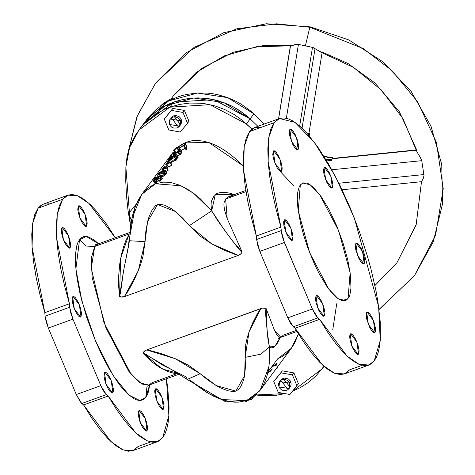 <?xml version="1.0" encoding="UTF-8"?>
<svg xmlns="http://www.w3.org/2000/svg" width="475" height="475" viewBox="0 0 475 475"><rect width="100%" height="100%" fill="white"/><g stroke="black" fill="none" stroke-linecap="round" stroke-linejoin="round"><path stroke-width="0.71" d="M298.163 149.399L297.712 149.744L291.448 141.396L289.792 129.485L289.293 132.751L289.851 136.283L292.671 144.18L294.5 147.345L297.017 149.732L298.163 149.399L298.508 148.651L298.662 146.134L297.582 140.618L295.29 134.704L292.553 130.387L290.943 129.153L289.792 129.485L290.243 129.141L296.507 137.489L298.163 149.399L297.148 149.768L298.163 149.399M281.663 171.095L281.212 171.445L274.948 163.097L273.291 151.187L272.793 154.446L273.351 157.979L274.532 161.993L277.073 167.586L278.902 170.198L281.158 171.463L282.002 170.347L282.162 167.835L281.081 162.319L278.783 156.406L276.052 152.089L274.437 150.854L273.291 151.187L273.743 150.842L280.007 159.19L281.663 171.095L280.642 171.463L281.663 171.095M292.523 240.035L292.072 240.386L285.808 232.032L284.151 220.127L283.64 221.973L283.842 225.055L285.392 230.933L287.025 234.816L288.859 237.981L291.371 240.368L292.523 240.035L293.022 236.776L291.941 231.26L289.643 225.346L286.912 221.029L285.297 219.794L284.151 220.127L284.602 219.777L290.866 228.125L292.523 240.035L291.502 240.403L292.523 240.035M324.383 315.833L323.932 316.178L317.668 307.83L316.012 295.925L315.513 299.185L316.071 302.717L318.891 310.614L320.72 313.779L323.238 316.166L324.383 315.833L324.728 315.085L324.882 312.574L323.802 307.052L321.51 301.138L318.772 296.822L317.163 295.592L316.012 295.925L316.463 295.575L322.727 303.923L324.383 315.833L323.362 316.202L324.383 315.833M358.583 354.083L358.132 354.433L351.868 346.085L350.212 334.174L349.701 336.021L349.903 339.108L351.452 344.981L353.085 348.87L355.822 353.186L357.432 354.415L358.583 354.083L359.082 350.823L358.002 345.307L355.704 339.393L352.973 335.077L351.363 333.842L350.212 334.174L350.663 333.83L356.927 342.178L358.583 354.083L357.562 354.451L358.583 354.083M375.084 332.387L374.633 332.732L368.368 324.383L366.718 312.479L366.207 314.325L366.771 319.271L369.592 327.168L371.42 330.333L373.938 332.72L375.084 332.387L375.428 331.639L375.582 329.128L374.502 323.606L372.21 317.692L369.473 313.375L367.864 312.146L366.718 312.479L367.163 312.128L373.433 320.477L375.084 332.387L374.068 332.755L375.084 332.387M364.224 263.447L363.773 263.791L357.509 255.443L355.852 243.538L355.353 246.798L355.912 250.331L358.732 258.228L360.561 261.392L363.078 263.779L364.224 263.447L364.568 262.699L364.723 260.187L363.642 254.671L361.35 248.757L358.613 244.435L357.004 243.206L355.852 243.538L356.303 243.188L362.573 251.536L364.224 263.447L363.209 263.815L364.224 263.447M332.363 187.649L331.912 187.999L325.648 179.651L323.992 167.74L323.493 171L324.051 174.533L326.871 182.436L329.603 186.752L331.212 187.981L331.859 188.017L332.708 186.901L332.862 184.389L331.782 178.873L329.49 172.959L326.753 168.643L325.143 167.408L323.992 167.74L324.443 167.396L330.707 175.744L332.363 187.649L331.342 188.017L332.363 187.649M86.658 226.07L86.207 226.421L79.942 218.072L78.286 206.162L77.787 209.422L78.345 212.954L80.305 218.969L82.074 222.561L84.746 225.975L86.153 226.438L87.002 225.322L87.157 222.811L86.076 217.295L83.784 211.381L81.047 207.064L79.438 205.829L78.286 206.162L78.737 205.812L85.001 214.166L86.658 226.07L85.637 226.438L86.658 226.07M70.152 247.772L69.706 248.116L63.436 239.768L61.786 227.857L61.275 229.71L61.477 232.792L63.027 238.67L64.659 242.553L66.494 245.717L69.006 248.104L69.653 248.134L70.496 247.024L70.65 244.506L69.576 238.99L67.278 233.077L64.541 228.76L62.932 227.525L61.786 227.857L62.237 227.513L68.501 235.861L70.152 247.772L69.136 248.14L70.152 247.772M81.017 316.712L80.566 317.057L74.302 308.708L72.645 296.798L72.135 298.65L72.337 301.732L73.886 307.61L75.519 311.493L78.256 315.81L79.865 317.045L81.017 316.712L81.516 313.447L80.435 307.931L78.138 302.017L75.406 297.7L73.791 296.465L72.645 296.798L73.097 296.453L79.361 304.802L81.017 316.712L79.996 317.08L81.017 316.712M112.878 392.504L112.427 392.855L106.163 384.507L104.506 372.596L104.007 375.856L104.565 379.388L105.747 383.402L108.288 388.995L110.117 391.608L112.373 392.872L113.216 391.756L113.377 389.245L112.296 383.729L110.004 377.815L107.267 373.498L105.658 372.263L104.506 372.596L104.957 372.252L111.221 380.6L112.878 392.504L111.857 392.872L112.878 392.504M147.078 430.76L146.627 431.104L140.363 422.756L138.706 410.851L138.195 412.698L138.397 415.779L139.947 421.657L141.58 425.541L143.414 428.705L145.926 431.092L147.078 430.76L147.577 427.5L146.496 421.978L144.198 416.064L141.467 411.748L139.852 410.519L138.706 410.851L139.157 410.501L145.421 418.849L147.078 430.76L146.057 431.128L147.078 430.76M163.578 409.058L163.127 409.408L156.863 401.06L155.212 389.15L154.696 390.996L155.266 395.942L158.086 403.845L159.915 407.004L162.432 409.391L163.073 409.426L163.922 408.31L164.077 405.798L162.996 400.282L160.704 394.369L157.967 390.052L156.358 388.817L155.212 389.15L155.658 388.805L161.928 397.153L163.578 409.058L162.563 409.426L163.578 409.058M348.068 298.597L345.503 300.58L338.117 298.745L328.843 289.18L309.747 252.938L298.217 210.847L300.307 184.977L299.208 186.841L297.742 192.143L297.297 199.352L297.878 208.187L300.633 223.749L303.62 235.072L307.396 246.656L314.218 263.542L319.283 273.843L327.168 286.87L332.328 293.455L337.173 298.057L341.519 300.497L343.449 300.871L345.194 300.681L346.744 299.915L349.167 296.727L350.022 294.334L350.983 288.052L350.497 275.387L347.742 259.825L342.956 242.713L336.555 225.524L329.092 209.73L321.207 196.703L313.577 187.554L308.958 184.015L306.856 183.077L303.181 182.893L300.307 184.977L302.872 182.994L310.258 184.828L319.532 194.394L338.633 230.636L350.158 272.727L348.068 298.597L342.261 300.705L348.068 298.597M101.65 243.936L97.761 244.085L94.685 246.466L85.838 246.056L79.539 239.614L86.313 236.479L98.574 243.794L94.662 240.362L88.629 236.977L85.945 236.455L83.523 236.722L81.379 237.779L79.539 239.614L78.013 242.203L76.825 245.527L75.489 254.25L75.584 265.442L77.104 278.665L79.996 293.425L86.634 317.169L95.517 341.032L102.309 355.983L109.505 369.491L116.82 381.033L120.436 385.932L127.413 393.733L133.819 398.638L136.735 399.944L139.418 400.467L141.841 400.199L143.984 399.142L145.825 397.308L147.012 386.412L145.825 397.308L139.692 400.473L128.897 395.081L113.133 375.482L95.517 341.032L81.938 301.275L75.863 268.927L79.539 239.614L85.838 246.056L94.685 246.466L91.236 268.244L104.025 322.757L131.094 374.241L141.877 384.043L148.889 385.118L151.97 382.743L177.127 373.617M246.388 123.892L250.123 118.869L213.72 99.649L173.571 102.137L169.836 107.16L209.98 104.672L246.388 123.892L251.916 129.129L242.464 120.448L233.967 114.386L224.752 109.523L214.997 105.949L204.903 103.74L199.791 103.164L189.567 103.081L179.514 104.423L169.836 107.16L173.571 102.137L183.255 99.4L193.307 98.058L198.408 97.921L208.644 98.717L213.72 99.649L218.737 100.926L228.487 104.5L233.178 106.774L242.054 112.254L250.123 118.869L257.919 126.338L250.123 118.869L246.388 123.892M129.515 232.578L97.761 244.085L94.685 246.466L129.408 233.878L94.685 246.466L91.253 258.145L92.18 277.489L106.002 327.976L128.909 371.444L140.03 382.915L148.889 385.118L151.97 382.743M132.454 215.804L134.811 207.795L138.094 200.218L141.758 194.346L145.249 190.309L148.325 187.649L155.432 183.789L157.433 181.106L160.871 181.046L158.074 180.702L160.871 181.046L157.433 181.106L155.432 183.789L163.447 182.174L167.598 182.222L171.718 182.786L179.615 185.179L186.984 188.86L193.883 193.509L200.248 198.811L211.696 210.847L189.323 225.613L211.808 243.936L238.308 255.354L124.367 296.661L128.488 290.528L133.76 280.725L138.344 270.572L140.921 263.566L142.975 256.411L145.059 241.662L145.819 231.497L147.624 221.516L149.067 216.618L152.232 209.701L155.42 205.794L157.563 204.529L160.01 204.197L164.813 205.248L171.338 208.626L175.37 211.523L182.703 218.167L189.323 225.613L199.743 235.832L211.808 243.936L224.734 250.444L236.556 254.933L238.308 255.354L239.495 254.838L241.08 253.686L242.113 251.976L227.222 218.737L225.607 199.001L229.294 196.407L234.798 195.67L229.283 196.407L227.276 197.422L225.607 199.001L246.044 191.591L225.607 199.001L224.123 202.392L223.897 204.517L224.402 209.505L227.222 218.737L242.113 251.976L240.593 254.125L238.308 255.354L124.367 296.661L120.62 297.006L119.51 296.418L118.649 285.849L118.667 275.732L119.759 263.827L121.766 253.27L123.827 245.967L126.065 239.994L129.402 233.89M280.185 337.553L277.18 343.556L273.232 347.569L271.308 347.801L269.384 346.851L269.42 362.104L268.458 369.651L266.641 377.12L263.773 384.317L260.175 390.207L248.924 399.867L225.791 401.903L187.114 379.424L173.149 370.53L143.106 352.973L144.792 353.608L162.765 365.186L186.348 376.954L187.174 379.478L200.207 373.688L175.21 358.69L146.68 349.927L260.805 308.554L257.165 314.094L252.712 322.875L249.037 331.93L247.107 338.147L245.735 344.47L245.142 357.396L245.45 366.504L244.619 375.493L243.616 379.917L241.015 386.24L238.931 389.067L235.921 391.115L233.362 391.525L228.16 390.794L220.905 388.069L216.351 385.652L207.937 380.042L200.207 373.688L188.462 365.233L175.21 358.69L161.203 353.596L150.373 350.592L146.68 349.927L143.557 351.951L143.106 352.973L162.058 368.873L178.974 373.605L174.349 373.338L168.589 371.83L159.119 367.139L152.629 362.425L146.229 356.44L143.106 352.973L144.406 351.108L146.68 349.927L262.509 308.079L266.077 308.394L274.295 329.828L276.682 334.637L278.481 336.822L279.389 337.327L280.826 337.292L283.32 335.124L296.364 330.398M50.231 203.834L43.433 204.096L38.047 208.252L62.611 199.346L67.996 195.189L77.472 195.765L88.973 203.407L115.33 237.72L106.43 223.933L95.617 210.122L90.428 204.749L85.458 200.474L80.75 197.339L76.344 195.362L72.295 194.578L68.632 194.982L65.396 196.579L62.611 199.346L38.047 208.252L32.692 223.197L32.062 247.042L44.822 312.692L69.386 303.786L56.626 238.135L57.249 214.29L62.611 199.346L59.357 205.61L57.249 214.29L56.335 225.215L56.626 238.135L58.122 252.783L60.788 268.844L64.57 285.968L69.386 303.786L69.635 307.277L69.617 305.68L69.386 303.786L44.822 312.692L40.007 294.868L36.225 277.744L33.559 261.689L32.062 247.042L31.772 234.116L32.692 223.197L34.794 214.51L38.047 208.252L40.832 205.479L43.457 204.084M166.452 378.753L168.862 415.518L162.753 437.576L158.424 441.281L153.116 442.344L146.935 440.753L140.024 436.537L132.525 429.78L124.598 420.636L116.417 409.302L108.152 396.013L106.335 394.588L103.58 391.044L100.848 385.629L72.907 319.152L70.757 312.972L69.635 307.277L45.072 316.178L44.822 312.692L45.072 316.178L48.343 328.053L46.2 321.872L45.072 316.178L69.635 307.277L72.907 319.152L48.343 328.053L76.285 394.535L48.343 328.053L72.907 319.152L100.848 385.629L76.285 394.535L100.848 385.629L106.335 394.588L108.152 396.013L83.594 404.92L80.429 402.01L76.285 394.535L81.777 403.495L106.335 394.588L81.777 403.495L83.594 404.92L110.972 441.637L122.96 449.908L132.804 450.633L138.189 446.476L133.861 450.181L128.553 451.25L122.378 449.659L115.461 445.437L107.962 438.686L100.035 429.543L91.853 418.208L83.594 404.92L108.152 396.013L135.535 432.731L147.523 441.002L157.368 441.732L162.753 437.576L165.051 433.657L166.85 428.634L168.126 422.548L168.868 415.459L169.064 407.437L167.841 388.906L166.452 378.753M261.737 127.163L254.938 127.419L249.553 131.575L274.117 122.675L279.502 118.518L294.981 122.366L314.426 142.417L335.196 175.946L354.469 218.411L378.64 306.66L380.249 340.474L374.258 360.899L368.873 365.055L359.029 364.331L347.041 356.06L319.663 319.343L295.1 328.243L322.478 364.96L334.465 373.237L344.316 373.962L349.695 369.805L362.081 365.317M256.928 393.959L253.87 396.607L246.697 400.496L259.582 390.984M267.277 374.953L267.401 374.478M267.817 372.798L270.382 371.266L272.317 368.808L271.457 369.223L269.58 371.598L267.87 372.566M268.031 371.83L270.993 367.852L276.034 364.212L275.358 365.815L276.189 365.317L277.139 363.126L271.421 367.27L277.78 358.726L291.359 348.3L298.448 333.854L294.625 343.116L291.228 348.472L287.262 352.889L282.767 356.315L277.78 358.726L271.421 367.27L277.02 363.191M243.342 165.977L208.941 142.565L186.438 142.126L184.615 144.572L186.438 142.126L181.45 144.537L177.834 147.179L186.438 142.126L191.858 140.76L197.671 140.452L203.817 141.2L210.235 143.005L216.861 145.837L223.636 149.684L230.488 154.494L237.363 160.235L243.342 165.977M186.764 147.066L186.182 149.762L185.197 149.886L183.873 146.716L184.478 144.958L179.312 148.348L177.056 147.618L174.539 150.058L173.636 150.385L174.26 151.881L173.636 150.385L177.122 147.001L179.592 147.862L185.612 143.955L184.775 146.389L183.873 146.716L185.197 149.886L186.182 149.762L184.775 146.389L186.182 149.762L186.907 147.042L185.482 144.002L186.764 147.066M184.632 148.532L181.171 150.528L184.632 148.532M179.71 154.351L178.541 151.549L179.71 154.351L181.011 152.606L179.841 149.803L180.737 149.482L179.425 151.246L175.412 153.585L172.746 154.09L174.331 151.78L175.043 153.484L174.331 151.78L175.227 151.46L173.678 153.668L175.584 153.3L178.101 152.042L179.841 149.803L181.011 152.606M181.955 152.398L180.061 154.737L177.436 155.925L180.643 154.161L179.425 151.246L180.643 154.161L181.955 152.398L180.737 149.482L181.955 152.398M175.37 158.252L178.113 157.558L175.453 158.46L177.893 157.854L176.676 154.939L171.938 156.637L171.273 157.534L176.011 155.836L171.047 157.831L170.216 158.953L174.729 157.552L169.094 159.57L171.261 156.661L176.896 154.642L176.676 154.939L177.893 157.854L178.113 157.558L176.896 154.642L178.113 157.558L175.37 158.252M175.72 159.095L177.003 159.048L173.013 160.164L177.003 159.048L175.786 156.132L177.003 159.048L177.228 158.751L176.011 155.836L177.228 158.751L175.72 159.095M172.176 161.286L176.172 160.17L171.956 161.583L170.911 162.984L171.956 161.583L170.228 162.278L169.094 159.57L170.228 162.278L175.946 160.467L174.729 157.552L175.946 160.467L176.172 160.17L174.954 157.255L176.172 160.17L172.176 161.286M168.34 166.44L171.926 165.413L168.12 166.743L167.075 168.144L168.12 166.743L166.891 167.224L165.769 164.546L167.936 161.631L168.637 163.299L167.936 161.631L168.833 161.31L166.891 163.928L170.733 162.551L165.769 164.546L166.891 167.224L171.707 165.71L170.507 162.848L171.707 165.71L171.926 165.413L170.733 162.551L171.926 165.413L168.34 166.44M165.822 171.16L168.091 170.567L165.912 171.362L167.865 170.869L166.672 168.007L161.933 169.706L164.101 166.79L164.795 168.459L164.101 166.79L164.997 166.47L163.056 169.082L166.891 167.705L166.672 168.007L167.865 170.869L168.091 170.567L166.891 167.705L168.091 170.567L165.822 171.16M163.857 173.725L166.606 173.025L163.946 173.927L166.381 173.328L165.163 170.412L160.425 172.11L159.76 173.007L164.498 171.309L159.535 173.304L158.703 174.426L163.216 173.025L157.587 175.043L159.754 172.128L165.383 170.109L165.163 170.412L166.381 173.328L166.606 173.025L165.383 170.109L166.606 173.025L163.857 173.725M164.208 174.568L165.49 174.521L161.5 175.637L165.49 174.521L164.273 171.606L165.49 174.521L165.716 174.224L164.498 171.309L165.716 174.224L164.208 174.568M161.447 176.486L164.659 175.643L161.53 176.688L164.433 175.94L163.216 173.025L164.433 175.94L164.659 175.643L163.442 172.728L164.659 175.643L161.447 176.486M162.337 178.665L160.372 179.936M211.696 210.847L211.078 205.835L211.286 201.531L214.296 195.302L217.123 193.408L220.721 192.411L225.019 192.328L229.912 193.218L234.139 194.649L215.371 194.412L211.696 210.847L193.794 193.444L181.052 185.79L155.432 183.789L141.758 194.346L131.694 219.29L129.455 240.659L129.028 240.73L145.059 241.662L147.624 221.516L157.563 204.529L175.37 211.523L189.323 225.613L211.696 210.847L217.117 219.729L227.044 233.599L238.296 248.413L240.653 251.037L242.113 251.976L232.916 241.478L224.081 229.573L211.696 210.847M254.962 127.413L252.338 128.808L249.553 131.575L244.197 146.526L243.568 170.365L256.328 236.016L280.891 227.115L276.076 209.291L272.294 192.167L269.628 176.112L268.132 161.464L267.841 148.538L268.755 137.619L270.863 128.933L274.117 122.675L276.901 119.902L280.137 118.311L283.801 117.901L287.856 118.691L292.256 120.662L296.964 123.803L301.934 128.078L307.123 133.445L317.935 147.256L328.985 164.7L339.857 185.102L350.122 207.688L359.391 231.58L367.312 255.865L370.666 267.864L375.998 290.991L377.934 301.898L380.232 321.884L380.374 338.782L379.632 345.871L378.355 351.957L376.562 356.986L374.258 360.899L369.93 364.604L364.622 365.673L358.447 364.082L351.53 359.86L344.031 353.109L336.104 343.965L327.922 332.631L319.663 319.343L317.84 317.918L315.085 314.367L312.354 308.958L283.237 239.406L281.556 233.308L280.891 227.115L268.132 161.464L268.755 137.619L274.117 122.675L249.553 131.575L246.305 137.839L244.197 146.526L243.277 157.445L243.568 170.365L245.064 185.013L247.736 201.073L251.513 218.197L256.328 236.016L257.705 245.201L259.849 251.382L287.791 317.858L290.522 323.273L293.283 326.818L295.1 328.243L303.359 341.531L311.541 352.872L319.467 362.015L326.972 368.766L333.883 372.982L340.058 374.579L344.375 373.938M345.367 373.51L349.695 369.805M138.914 130.031L169.836 107.16L165.223 109.018L156.518 113.697L148.633 119.569L145.047 122.918L141.722 126.516L135.927 134.401L131.361 143.076L129.568 147.648L127.009 157.172L125.845 167.028L130.417 225.061L127.941 209.861L126.445 195.587L125.744 181.29L125.845 167.028L129.633 147.464L138.914 130.031L142.654 125.008L164.908 105.972L193.658 98.04L223.832 102.606L250.123 118.869L253.864 113.846L264.337 124.011L253.864 113.846L250.123 118.869L246.216 115.437L237.749 109.393L233.243 106.81L223.773 102.582L213.863 99.679L208.804 98.747L203.71 98.159L193.527 98.046L188.48 98.521L178.612 100.522L169.207 103.888L164.736 106.067L156.37 111.34L152.517 114.422L148.907 117.77L142.648 125.02L148.782 117.895L152.368 114.546L160.253 108.674L164.516 106.18L173.571 102.137L142.654 125.008L140.843 127.567M323.968 366.302L315.976 375.992L308.512 382.423L300.147 387.695L292.582 391.151L322.228 368.754L323.968 366.302M284.917 393.597L276.402 395.242L271.362 395.717L261.173 395.604L255.9 394.992L284.917 393.597M128.333 247.285L123.494 271.142L120.525 292.861L119.51 296.418L121.879 297.166L124.367 296.661L138.344 270.572L145.059 241.662L129.022 240.724L135.31 206.197L141.758 194.346L172.989 152.374M169.593 157.736L167.467 162.266L172.858 152.552M129.901 232.263L130.868 223.974M157.433 181.106L156.251 181.402L155.254 182.744L154.381 183.13L156.043 180.898L154.381 183.13L153.235 180.381L155.859 178.458L159.636 178.089L156.97 178.06L160.093 176.736L161.126 175.762L155.402 177.472L153.235 180.381L155.402 177.472L161.162 175.803L156.97 178.06L159.636 178.089L155.859 178.458L153.235 180.381L154.381 183.13L155.254 182.744L154.132 180.061L155.254 182.744L156.251 181.402L155.135 178.719L156.251 181.402L156.97 181.106L155.859 178.458L156.97 181.106L157.433 181.106M179.182 150.688L178.238 150.444L177.056 147.618L178.238 150.444L179.182 150.688M166.22 165.615L165.537 167.752M189.656 379.905L208.679 393.585L221.724 399.57L246.697 400.496L238.503 402.165L234.228 402.165L229.953 401.678L221.653 399.54L213.78 396.275L206.275 392.172L192.63 382.417M145.825 397.308L147.351 394.719L148.538 391.388L149.702 384.821L145.825 397.308M280.238 337.422L274.704 346.602L269.384 346.851L267.912 338.734L265.911 317.021L265.555 311.291L266.077 308.394L274.562 330.44L280.82 337.292L283.32 335.124M138.189 446.476L150.569 441.988M256.328 236.016L280.891 227.115L281.141 230.601L256.577 239.507L256.328 236.016M319.663 319.343L295.1 328.243L293.283 326.818L317.84 317.918L319.663 319.343M332.773 329.537L336.728 303.762M294.102 186.176L280.422 171.73M129.438 240.825L123.476 271.219L119.51 296.418L120.68 258.287L128.921 234.573M173.149 370.53L186.348 376.954L187.174 379.478L200.207 373.688L216.351 385.652L235.921 391.115L244.619 375.493L245.142 357.396L260.811 354.19L269.384 346.851L260.811 354.19L245.142 357.396L249.037 331.93L260.805 308.554L262.075 308.174L264.1 307.942L266.077 308.394L267.182 331.158L269.384 346.851L268.951 366.54L260.175 390.207L291.359 348.3M277.364 368.113L278.077 366.148L277.364 368.113L277.091 367.472L277.364 368.113L276.462 368.44L277.364 368.113M270.993 367.852L276.034 364.212L275.358 365.815M269.836 371.373L268.85 372.073M268.06 372.685L268.993 372.204M269.414 371.955L270.613 371.04M271.005 370.565L272.317 368.808M250.313 399.119L250.646 399.902L250.313 399.119M253.484 397.017L251.536 399.576L251.138 398.626L251.536 399.576L250.646 399.902L251.536 399.576L253.484 397.017M245.148 401.892L247.623 400.484L245.148 401.892L244.981 401.506L245.148 401.892L246.252 401.494L246.092 401.114L246.252 401.494L245.148 401.892M250.337 399.172L246.252 401.494L250.337 399.172M312.354 308.958L284.412 242.476L259.849 251.382L287.791 317.858L312.354 308.958L287.791 317.858L293.283 326.818L317.84 317.918L312.354 308.958M281.141 230.601L256.577 239.507L259.849 251.382L284.412 242.476L281.141 230.601M175.132 151.489L174.539 150.058L175.132 151.489M175.851 152.938L178.238 150.444M179.74 149.934L179.111 148.42L179.74 149.934M179.912 149.779L179.312 148.348L179.912 149.779M180.328 149.631L179.592 147.862L180.328 149.631M178.452 149.833L177.246 146.953L178.452 149.833M178.333 149.898L177.122 147.001L178.333 149.898M173.636 150.385L177.122 147.001L179.592 147.862L185.612 143.955L184.775 146.389L183.873 146.716L184.478 144.958L179.312 148.348L177.056 147.618L174.539 150.058L173.636 150.385M173.927 155.705L173.025 153.538L173.927 155.705M173.488 155.865L172.746 154.09L173.488 155.865M175.987 154.969L175.412 153.585L175.987 154.969M179.265 154.826L178.101 152.042L179.265 154.826M176.237 154.88L175.584 153.3L176.237 154.88M174.485 155.503L173.684 153.573L174.485 155.503M174.842 155.378L173.933 153.205L174.842 155.378M175.946 153.17L175.227 151.46L175.946 153.17L178.101 152.042L179.841 149.803L180.737 149.482L178.683 151.982L175.412 153.585L172.746 154.09L174.331 151.78L175.227 151.46L173.702 153.698L175.958 153.164M171.327 161.613L170.216 158.953L171.327 161.613M172.158 160.491L171.047 157.831L172.158 160.491M171.73 158.632L171.273 157.534L171.73 158.632M172.556 158.116L171.938 156.637L172.556 158.116M171.261 156.661L176.896 154.642L171.938 156.637L171.273 157.534L175.786 156.132L171.047 157.831L170.216 158.953L174.729 157.552L169.094 159.57L171.261 156.661M167.996 166.571L166.891 163.928L167.996 166.571M169.533 162.978L168.833 161.31L169.533 162.978M167.936 161.631L168.833 161.31L166.891 163.928L170.733 162.551L165.769 164.546L167.936 161.631M162.533 171.137L161.933 169.706L162.533 171.137M163.732 170.703L163.056 169.082L163.732 170.703M165.692 168.138L164.997 166.47L165.692 168.138M164.101 166.79L164.997 166.47L163.056 169.082L166.672 168.007L161.933 169.706L164.101 166.79M158.181 176.474L157.587 175.043L158.181 176.474M159.386 176.065L158.703 174.426L159.386 176.065M160.562 175.75L159.535 173.304L160.562 175.75M160.217 174.099L159.76 173.007L160.217 174.099M161.043 173.583L160.425 172.11L161.043 173.583M159.754 172.128L165.383 170.109L160.425 172.11L159.76 173.007L164.273 171.606L159.535 173.304L158.703 174.426L163.216 173.025L157.587 175.043L159.754 172.128M155.355 178.422L156.079 177.448L160.134 176.166L159.208 176.961L155.355 178.422L156.477 181.1L155.355 178.422L157.178 177.769L158.282 180.411L157.178 177.769L160.2 176.32L161.375 179.134L160.235 176.219L156.079 177.448L156.334 178.072L156.079 177.448L155.355 178.422M159.701 181.29L158.531 178.487L159.701 181.29M160.871 181.046L159.636 178.089L160.871 181.046M158.074 180.702L156.97 178.06L158.074 180.702M160.045 180.049L162.325 178.938L161.096 175.999L162.284 178.63M160.764 178.695L159.636 175.982L160.764 178.695M157.819 177.745L157.403 176.753L157.819 177.745M158.49 178.078L157.949 176.777L158.49 178.078M250.123 118.869L257.919 126.338L250.123 118.869M146.241 120.193L149.304 116.345L156.257 109.393L164.19 103.526L168.477 101.038L177.579 97.013L182.352 95.499L187.239 94.323L197.262 93.023L207.45 93.13L212.545 93.718L217.603 94.656L227.513 97.559L236.977 101.781L241.49 104.369L249.957 110.414L253.864 113.846L227.572 97.583L197.398 93.017L168.649 100.949L146.395 119.985L144.584 122.538M290.189 387.06L291.044 385.053L291.033 382.838L290.16 380.748L288.557 379.103L285.344 377.987L283.136 378.308L290.094 387.184L287.601 389.019L280.636 380.142L283.136 378.308L280.547 380.267M275.262 379.596L282.334 370.844L293.924 372.923L298.437 383.747L289.881 394.488L278.297 392.415L273.784 381.591L280.856 372.839L292.44 374.912L296.952 385.736L292.44 374.912L280.856 372.839L273.784 381.591L282.334 370.844L280.856 372.839L282.334 370.844L293.924 372.923L292.44 374.912L293.924 372.923L298.437 383.747L289.881 394.488L278.297 392.415L273.784 381.591L275.262 379.596M130.097 211.696L136.123 204.238L130.097 211.696M131.29 220.103L128.612 213.691L131.29 220.103M136.01 204.505L135.684 204.939L136.01 204.505M321.569 52.315L312.467 47.358L299.648 125.994L312.467 47.358L298.389 44.407L286.354 118.269L298.389 44.407L295.711 44.442L290.724 45.861L290.581 45.422L263.405 45.541L232.827 52.381L201.252 68.661L173.114 96.104L171.255 98.675L163.376 103.307L160.633 105.883L163.376 103.307L171.255 98.675L173.114 96.104L201.252 68.661L232.827 52.381L263.405 45.541L290.581 45.422L290.724 45.861L297.457 44.318L305.455 45.713L309.843 27.271L363.286 48.563L391.798 70.484L417.685 101.876L436.388 142.334L443.228 188.7L435.575 235.25L414.467 275.696L379.008 309.445L414.467 275.696L435.575 235.25L443.228 188.7L436.388 142.334L417.685 101.876L391.798 70.484L363.286 48.563L309.843 27.271L305.455 45.713L313.375 47.654L320.75 52.155L322.109 52.036L347.955 63.448L374.852 82.858L399.457 111.868L416.759 150.159L416.86 151.792L420.191 157.154L421.735 160.639L423.997 175.501L423.243 178.582L421.521 181.693L416.147 224.859L396.981 262.681L374.894 285.57L396.981 262.681L416.147 224.859L421.521 181.693L423.243 178.582L423.997 175.501L421.735 160.639L420.672 157.967L416.86 151.792L416.759 150.159L399.457 111.868L374.852 82.858L347.955 63.448L322.109 52.036M309.843 27.271L276.456 23.786L236.871 28.809L194.186 47.316L155.628 83.089L137.388 115.722L127.9 153.17L137.388 115.722L155.628 83.089L194.186 47.316L236.871 28.809L276.456 23.786L309.843 27.271L310.418 26.885L309.843 27.271M331.853 169.759L421.735 160.639L331.853 169.759M331.621 160.431L326.758 160.924L331.621 160.431L331.508 159.695L332.221 158.739L331.621 160.431L332.221 158.739L416.379 150.201L332.221 158.739L331.508 159.695L325.725 159.214L331.508 159.695L331.621 160.431M290.581 45.422L278.617 118.839L290.581 45.422M315.044 48.486L302.053 128.191M308.726 134.122L308.702 133.006L308.459 134.484L308.702 133.006L308.904 133.594L308.263 134.746L309.439 133.166L309.296 135.951L309.439 133.166L308.726 134.122M338.918 183.213L423.961 174.586L338.918 183.213M333.052 158.513L332.221 158.739L332.933 157.777L332.221 158.739L333.052 158.513L332.334 158.585L333.052 158.513L332.933 157.777L333.052 158.513M165.698 101.977L166.244 102.279M323.95 156.352L332.933 157.777L328.148 157.492L323.95 156.352M309.005 133.071L309.439 133.166L309.005 133.071M176.213 115.556L175.192 116.927M180.197 120.65L181.218 119.272L180.197 120.65L179.603 126.095L169.551 124.509L170.145 119.059L180.197 120.65L178.927 118.75L177.044 117.432L174.824 116.897L172.621 117.23L170.044 119.201L169.195 121.208L169.213 123.429L170.098 125.513L171.701 127.152L173.791 128.096L177.127 127.929L178.992 126.783L180.233 124.996L180.654 122.841L180.197 120.65M180.714 124.598L181.569 122.592L181.563 120.377L180.69 118.287L179.087 116.642L175.875 115.526L173.66 115.847L180.625 124.723L178.131 126.564L171.166 117.687L173.66 115.847L171.077 117.812M165.793 117.135L172.864 108.389L184.448 110.461L188.967 121.285L180.411 132.026L168.827 129.954L164.308 119.13L171.38 110.378L182.97 112.456L187.482 123.28L182.97 112.456L171.38 110.378L164.308 119.13L172.864 108.389L171.38 110.378L172.864 108.389L184.448 110.461L182.97 112.456L184.448 110.461L188.967 121.285L180.411 132.026L168.827 129.954L164.308 119.13L165.793 117.135M285.689 378.011L284.668 379.388M289.667 383.111L290.688 381.734L289.667 383.111L289.073 388.556L279.027 386.965L279.615 381.52L289.667 383.111L287.517 380.463L285.428 379.519L283.171 379.418L281.093 380.166L279.514 381.662L278.671 383.669L278.688 385.884L279.567 387.974L281.176 389.613L283.266 390.557L285.522 390.658L287.595 389.91L289.18 388.413L290.023 386.407L289.667 383.111M179.609 373.979L148.889 385.118L147.072 386.329M245.854 190.398L229.283 196.407M296.982 331.431L280.826 337.292L278.362 338.794L279.288 337.292M43.433 204.096L67.996 195.189M279.502 118.518L254.938 127.419M368.873 365.055L344.316 373.962M132.804 450.633L157.368 441.732M324.015 366.35L322.228 368.754M96.478 244.738L95.594 244.316L97.761 244.085M128.078 248.556L129.022 240.724M174.45 155.521L173.678 153.668M162.385 178.725L161.162 175.803M161.411 179.027L160.235 176.219M179.033 138.748L178.653 139.199M146.395 119.985L142.654 125.008M290.106 387.173L289.073 388.556M379.02 309.516L414.467 275.696L433.242 241.817L442.534 203.965L441.756 164.582L430.997 126.178L410.964 91.194L382.933 61.827L348.697 39.93L310.401 26.885L266.38 23.75L223.761 32.662L185.856 52.962L155.628 83.089L136.942 116.731L127.621 154.316M320.892 52.208L353.442 67.403L381.431 90.066L402.996 118.673L416.694 151.305M342.101 189.751L421.521 181.693L416.159 224.598L396.981 262.681L374.882 285.528M171.273 98.652L173.114 96.104L195.949 72.675L224.342 55.86L256.548 46.728L290.575 45.861M278.504 118.881L290.427 45.713M308.892 133.742L322.121 52.612M332.69 158.418L416.308 149.94M172.757 98.948L171.54 98.272M180.631 124.711L179.603 126.095"/></g></svg>
